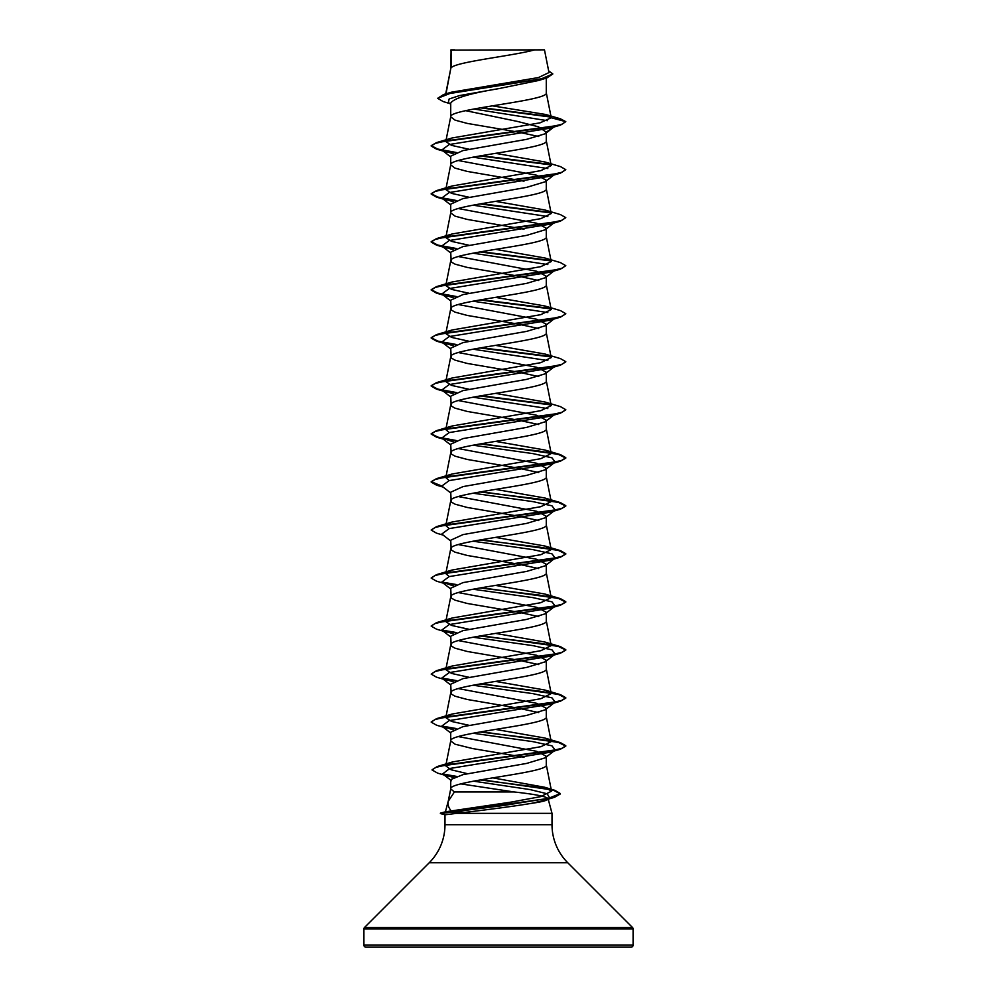 <?xml version="1.0" encoding="UTF-8"?>
<svg xmlns="http://www.w3.org/2000/svg" width="997" height="997" viewBox="0 0 997 997"><rect width="100%" height="100%" fill="white"/><g stroke="black" fill="none" stroke-linecap="round" stroke-linejoin="round"><path stroke-width="1.5" d="M534.666 49.85C513.393 55.869 455.068 61.876 451.093 67.896L451.093 50.099L544.474 49.85L548.986 72.557L538.48 77.554L451.255 92.235L443.665 94.478L540.773 79.075L552.824 73.94L548.662 70.924M363.905 945.131A2.019 2.019 0 0 0 365.924 947.15L631.076 947.15A2.019 2.019 0 0 0 633.095 945.131L363.905 945.131L363.905 928.917A2.019 2.019 0 0 1 364.491 927.497L429.221 862.766A53.838 53.838 0 0 0 444.986 824.706L444.986 814.786L456.763 813.353L552.014 813.353L552.014 824.706L444.986 824.706M552.014 824.706A53.838 53.838 0 0 0 567.779 862.766L632.509 927.497A2.019 2.019 0 0 1 633.095 928.917L633.095 945.131M451.267 810.972C448.426 807.62 447.466 804.193 448.376 800.678L445.41 811.807L511.623 802.024L540.873 796.591L551.515 791.157L544.636 787.244L492.755 777.859M458.259 736.584L536.735 751.327L546.281 756.237L545.272 757.807L526.715 763.403L463.069 774.619L450.719 779.567L450.719 788.939L448.226 801.351L454.408 791.954L514.003 791.954C534.965 794.235 546.319 796.466 548.076 798.659L552.014 813.353M465.225 812.393L450.37 811.957M440.5 813.128L445.41 811.807L440.387 813.153L444.998 814.786L440.387 813.552L503.996 805.439L554.494 797.313L560.339 793.961L553.896 790.447L535.725 786.945L480.193 779.941M546.281 756.237L546.281 764.936C549.235 772.937 447.765 780.938 450.719 788.939L454.408 791.954M451.093 50.099L450.719 68.731M445.983 93.805L450.719 68.855M449.797 103.576L443.179 101.569L437.671 98.317L450.569 93.219L546.929 77.916L538.741 80.458L498.5 88.671C469.475 93.506 453.548 98.329 450.719 103.165L450.719 116.736M546.281 78.102L546.281 92.858C549.235 100.859 447.765 108.86 450.719 116.861L455.031 120.126L467.207 123.404L518.353 132.127L538.741 136.514M465.611 110.655L517.356 121.41L538.38 126.781L546.281 132.165L545.272 133.735L526.715 139.331L463.032 150.547L450.719 156.168L450.719 164.742M546.281 132.937L546.281 140.864C549.235 148.865 447.765 156.865 450.719 164.866L455.031 168.132L467.207 171.409L524.023 181.167M458.259 160.517L536.735 175.248L546.281 180.17L545.272 181.741L526.69 187.349L463.019 198.565L450.719 204.173L450.719 212.747M546.281 180.17L546.281 188.869C549.235 196.87 447.765 204.871 450.719 212.872L455.031 216.137L467.207 219.415L524.023 229.173M469.051 245.25L451.604 241.399L445.784 237.548L450.719 212.872M458.259 208.523L536.735 223.253L546.281 228.176L545.272 229.746L526.703 235.354L463.032 246.571L450.719 252.179L451.205 261.962L455.031 264.143L467.207 267.42L518.353 276.144L538.741 280.531M546.281 228.176L546.281 236.875C549.235 244.876 447.765 252.877 450.719 260.878L445.784 285.553L452.115 281.989L540.81 266.66L551.216 261.55L544.898 257.986L495.546 249.35M458.259 256.528L536.735 271.259L546.281 276.181L545.272 277.752L526.69 283.36L463.019 294.576L450.719 300.184L451.205 309.967L455.031 312.148L467.207 315.426L518.353 324.15L538.741 328.536M546.281 276.181L546.281 284.88C549.235 292.881 447.765 300.882 450.719 308.883L445.784 333.559L452.115 329.995L540.798 314.666L551.216 309.556L544.885 305.992L495.546 297.355M458.259 304.534L536.735 319.264L546.281 324.187L545.272 325.757L526.703 331.365L463.019 342.582L450.719 348.19L451.205 357.973L455.031 360.154L467.207 363.431L518.353 372.155L538.741 376.542M546.281 324.187L546.281 332.886C549.235 340.887 447.765 348.888 450.719 356.889L445.784 381.564L452.115 378L540.81 362.671L551.216 357.562L544.885 353.997L495.546 345.361M458.259 352.539L536.747 367.282L546.281 372.193L545.284 373.763L526.715 379.358L463.032 390.575L450.719 396.195L451.205 405.978L455.031 408.159L467.207 411.437L518.353 420.161L538.741 424.548M546.281 372.193L546.281 380.891C549.235 388.892 447.765 396.893 450.719 404.894L445.784 429.57L452.102 426.006L540.798 410.677L551.216 405.567L544.898 402.003L495.546 393.366M458.259 400.545L536.735 415.275L546.281 420.198L545.272 421.768L526.69 427.377L463.019 438.593L450.719 444.201L451.205 453.984L455.031 456.165L467.207 459.443L518.353 468.166L538.741 472.553M546.281 420.198L546.281 428.897C549.235 436.898 447.765 444.899 450.719 452.9L445.784 477.575L452.102 474.011L540.81 458.682L551.216 453.573L544.885 450.008L495.546 441.372M458.259 448.55L536.735 463.281L546.281 468.204L545.272 469.774L526.703 475.382L463.032 486.598L450.719 492.206L451.205 501.99L455.031 504.17L467.207 507.448L518.353 516.172L538.741 520.559M546.281 468.204L546.281 476.902C549.235 484.903 447.765 492.904 450.719 500.905L446.133 523.811M458.259 496.556L536.735 511.287L546.281 516.209L545.272 517.779L526.69 523.388L463.019 534.604L450.719 540.212L451.205 549.995L455.031 552.176L467.207 555.454L518.353 564.177L538.741 568.564M546.281 516.209L546.281 524.908C549.235 532.909 447.765 540.91 450.719 548.911L446.133 571.817M458.259 544.561L536.735 559.292L546.281 564.215L545.272 565.785L526.69 571.393L463.019 582.609L450.719 588.218L451.205 598.001L455.031 600.182L467.207 603.459L518.353 612.183L538.741 616.57M546.281 564.215L546.281 572.914C549.235 580.915 447.765 588.915 450.719 596.916L446.133 619.822M458.259 592.567L536.747 607.31L546.281 612.22L545.284 613.791L526.703 619.399L463.032 630.603L450.719 636.223L451.205 646.006L455.031 648.187L467.207 651.465L518.353 660.188L538.741 664.575M546.281 612.22L546.281 620.919C549.235 628.92 447.765 636.921 450.719 644.922L446.133 667.828M458.259 640.572L536.735 655.303L546.281 660.226L545.272 661.796L526.69 667.404L463.019 678.621L450.719 684.229L451.205 694.012L455.031 696.193L467.207 699.47L518.353 708.194L538.741 712.581M546.281 660.226L546.281 668.925C549.235 676.926 447.765 684.927 450.719 692.927L446.133 715.834M458.259 688.578L536.735 703.321L546.281 708.231L545.272 709.802L526.703 715.41L463.019 726.626L450.719 732.234L450.719 740.933L455.031 744.198L472.665 748.573L524.023 757.234M546.281 708.231L546.281 716.93C549.235 724.931 447.765 732.932 450.719 740.933L446.12 763.901M509.293 82.589L514.552 83.474M460.813 783.879L514.003 791.954M547.428 120.687L473.849 108.997M450.719 104.299L448.338 102.417L449.149 98.99L459.617 95.55L498.5 88.671M551.017 117.098L480.33 107.838M546.929 77.916L552.824 73.94M450.719 50.71L450.968 49.85L454.607 49.85M453.112 153.737L441.808 149.986L449.198 144.54L550.057 128.189L560.464 125.124L565.798 121.659L560.314 118.768L545.695 114.481M550.568 116.612L481.663 107.601M437.671 98.317L443.665 94.478M469.051 149.238L451.604 145.388L445.784 141.537L452.115 137.972L436.536 142.596L550.606 126.893L561.884 124.276L565.798 121.659L551.241 117.758L545.708 114.481L492.306 105.844M467.356 773.66L451.08 769.759L445.734 765.846L452.638 761.92L540.972 746.678L551.216 741.606L544.885 738.042L495.546 729.405M469.051 725.305L451.591 721.454L445.784 717.603L452.115 714.039L540.81 698.71L551.216 693.6L544.898 690.036L495.546 681.4M469.051 677.299L451.604 673.449L445.784 669.598L452.102 666.033L540.81 650.705L551.216 645.595L544.885 642.031L495.546 633.394M469.051 629.294L451.579 625.443L445.784 621.592L452.102 618.028L540.81 602.699L551.216 597.589L544.885 594.025L495.546 585.389M449.211 576.59L445.784 573.587L452.115 570.022L540.81 554.693L551.216 549.584L544.898 546.02L495.546 537.383M449.198 528.584L445.784 525.581L452.115 522.017L540.798 506.688L551.216 501.578L544.898 498.014L495.546 489.377M449.198 480.579L445.784 477.575M449.198 432.573L445.784 429.57M469.051 389.266L451.591 385.415L445.784 381.564M469.051 341.261L451.604 337.41L445.784 333.559M469.051 293.255L451.579 289.404L445.784 285.553M445.784 237.548L452.102 233.983L540.81 218.655L551.216 213.545L544.898 209.981L495.546 201.344M469.051 197.244L451.591 193.393L445.784 189.542L452.115 185.978L540.81 170.649L551.216 165.539L544.885 161.975L495.546 153.339M452.115 137.972L540.112 122.818L551.241 117.758M531.837 803.283C542.804 801.762 548.213 800.217 548.076 798.659L547.615 799.569L549.646 797.986L543.938 800.454L531.837 803.283C511.361 806.76 474.709 811.271 456.763 813.353M546.281 132.165L554.195 126.607M472.977 157.165L547.789 168.543M555.192 173.989L554.195 174.612M544.885 161.975L560.464 166.599L565.798 169.664L560.464 173.129L550.057 176.195L449.198 192.546L441.808 197.992L453.112 201.743M472.977 205.17L547.802 216.548M545.272 229.746L554.195 222.618M544.898 209.981L560.464 214.604L565.798 217.67L560.464 221.135L550.057 224.2L449.198 240.551L441.808 245.997L453.112 249.749M472.977 253.176L547.802 264.554M555.192 270L550.057 272.206L449.198 288.557L441.808 294.003L453.112 297.754M472.977 301.181L547.802 312.56M545.272 325.757L555.192 318.006L550.057 320.211L449.198 336.562L441.808 342.008L453.112 345.76M472.977 349.187L547.802 360.565M545.272 373.763L555.192 366.011L550.057 368.217L449.198 384.568L441.808 390.014L453.112 393.765M472.977 397.192L547.802 408.571M545.272 421.768L555.192 414.017L550.057 416.223L449.198 432.573L441.808 438.019L453.112 441.771M472.977 445.198L532.921 453.61L551.952 457.81L555.192 462.022L550.057 464.228L449.198 480.579L441.808 486.025L450.719 492.979M472.977 493.203L532.921 501.616L551.952 505.815L555.192 510.028L550.057 512.234L449.198 528.584L441.808 534.031L450.719 540.985M472.977 541.209L532.921 549.621L551.952 553.821L555.192 558.033L550.057 560.239L449.198 576.59L441.808 582.036L453.112 585.787M472.977 589.215L532.921 597.627L551.952 601.827L555.192 606.039L550.057 608.245L449.198 624.596L441.808 630.042L453.112 633.793M472.977 637.22L532.921 645.632L551.952 649.832L555.192 654.044L550.057 656.25L449.198 672.601L441.808 678.047L453.112 681.798M472.977 685.226L532.921 693.638L551.952 697.838L555.192 702.05L550.057 704.256L449.198 720.607L441.808 726.053L453.112 729.804M472.977 733.231L532.921 741.643L551.952 745.843L555.192 750.056L550.057 752.261L449.747 768.488L442.68 773.884L453.124 777.486M473.475 781.149L530.018 789.574L547.203 793.774L549.646 797.986M560.464 125.124L446.394 140.826L435.116 143.443L431.203 146.061L436.536 149.126L455.405 152.753M479.881 155.918L550.88 164.879M560.464 173.129L446.394 188.832L435.116 191.449L431.203 194.066L436.536 197.132L455.405 200.758M479.881 203.924L550.88 212.884M560.464 221.135L446.394 236.837L435.116 239.454L431.203 242.072L436.536 245.137L455.405 248.764M479.881 251.929L550.88 260.89M544.898 257.986L560.464 262.61L565.798 265.676L560.464 269.14L446.394 284.843L435.116 287.46L431.203 290.077L436.536 293.143L455.405 296.77M479.881 299.935L550.88 308.896M565.773 313.881L560.464 317.146L446.394 332.848L435.116 335.466L431.203 338.083L436.536 341.148L455.405 344.775M479.881 347.941L550.88 356.901M565.773 361.886L560.464 365.151L446.394 380.854L435.116 383.471L431.203 386.088L436.536 389.154L455.405 392.781M479.881 395.946L550.892 404.907M565.773 409.892L560.464 413.157L446.394 428.86L435.116 431.477L431.203 434.094L436.536 437.16L455.405 440.786M479.881 443.952L538.966 451.03L558.719 454.557L565.798 458.097L560.464 461.162L446.394 476.865L435.116 479.482L431.203 482.099L436.536 485.165L442.543 486.598M479.881 491.957L538.966 499.036L558.719 502.563L565.798 506.102L560.464 509.168L446.394 524.871L435.116 527.488L431.203 530.105L436.536 533.171L443.204 535.127M479.881 539.963L538.966 547.041L558.719 550.568L565.798 554.108L560.464 557.173L446.394 572.876L435.116 575.493L431.203 578.11L436.536 581.176L443.204 583.133M442.805 582.659L455.405 584.803M479.881 587.968L538.966 595.047L558.719 598.574L565.798 602.113L560.464 605.179L446.394 620.882L435.116 623.499L431.203 626.116L436.536 629.182L446.943 632.248M442.805 630.665L455.405 632.808M479.881 635.974L538.978 643.053L558.719 646.579L565.798 650.119L560.464 653.185L446.394 668.887L435.116 671.504L431.203 674.122L436.536 677.187L446.943 680.253M442.805 678.67L455.405 680.814M479.881 683.979L538.966 691.058L558.719 694.585L565.798 698.124L560.464 701.19L446.394 716.893L435.116 719.51L431.203 722.127L436.536 725.193L446.943 728.259M442.805 726.676L455.405 728.819M479.881 731.985L538.966 739.064L558.719 742.591L565.798 746.13L560.464 749.196L447.105 764.774L435.888 767.366L432.062 769.971L437.583 773.111L448.077 776.189M443.852 774.607L455.492 776.626M436.536 142.596L431.203 145.662L437.77 149.064L456.202 152.466M481.252 155.682L550.381 164.393M565.798 169.664L561.884 172.282L550.606 174.899L436.536 190.601L431.203 193.667L437.77 197.07L456.202 200.472M481.252 203.687L550.394 212.398M565.798 217.67L561.884 220.287L550.606 222.904L436.536 238.607L431.203 241.673L437.77 245.075L456.202 248.477M481.252 251.693L550.394 260.404M565.798 265.676L561.884 268.293L550.606 270.91L436.536 286.613L431.203 289.678L437.77 293.081L456.202 296.483M481.252 299.698L550.381 308.409M544.885 305.992L560.464 310.615L565.798 313.681L561.884 316.298L550.606 318.915L436.536 334.618L431.203 337.684L437.77 341.086L456.202 344.488M481.252 347.704L550.394 356.415M544.885 353.997L560.464 358.621L565.798 361.687L561.884 364.304L550.606 366.921L436.536 382.624L431.203 385.689L437.77 389.092L456.202 392.494M481.252 395.709L550.394 404.421M544.898 402.003L560.464 406.626L565.798 409.692L561.884 412.309L550.606 414.926L436.536 430.629L431.203 433.695L437.77 437.097L456.202 440.5M481.252 443.715L560.464 454.632L565.798 457.698L561.884 460.315L550.606 462.932L436.536 478.635L431.203 481.701L441.845 486.05M481.252 491.72L560.464 502.638L565.798 505.703L561.884 508.32L550.606 510.938L436.536 526.64L431.227 529.906M481.252 539.726L560.464 550.643L565.798 553.709L561.884 556.326L550.606 558.943L436.536 574.646L431.227 577.911M441.845 582.061L456.202 584.516M481.252 587.732L560.464 598.649L565.798 601.714L561.884 604.332L550.606 606.949L436.536 622.651L431.227 625.917M441.845 630.067L456.202 632.522M481.252 635.737L560.464 646.654L565.798 649.72L561.884 652.337L550.606 654.954L436.536 670.657L431.203 674.122M441.845 678.072L456.202 680.527M481.252 683.743L560.464 694.66L565.798 697.726L561.884 700.343L550.606 702.96L436.536 718.663L431.227 721.928M441.845 726.078L456.202 728.533M481.252 731.748L560.464 742.665L565.798 745.731L561.947 748.323L550.818 750.928L437.309 766.519L432.087 769.771M442.818 773.996L456.377 776.364M481.551 779.704L554.831 790.322L560.339 793.55L548.176 798.46L440.387 813.552M633.095 928.917L363.905 928.917M632.509 927.497L364.491 927.497M567.779 862.766L429.221 862.766M551.528 791.157L546.256 764.687M551.216 741.606L546.256 716.681M551.216 693.6L546.256 668.675M551.216 645.595L546.256 620.67M551.216 597.589L546.256 572.664M551.216 549.584L546.256 524.659M551.216 501.578L546.256 476.653M551.216 453.573L546.256 428.648M551.216 405.567L546.256 380.642M551.216 357.562L546.256 332.637M551.216 309.556L546.256 284.631M551.216 261.55L546.256 236.625M551.216 213.545L546.256 188.62M445.784 189.542L450.744 164.617M551.216 165.539L546.256 140.614M445.784 141.537L450.744 116.612M551.216 117.559L546.256 92.609M445.709 93.88L450.744 68.606M446.943 152.192L436.536 149.126M446.943 200.198L436.536 197.132M446.943 248.203L436.536 245.137M550.057 272.206L560.464 269.14M446.943 296.209L436.536 293.143M550.057 320.211L560.464 317.146M446.943 344.214L436.536 341.148M550.057 368.217L560.464 365.151M446.943 392.22L436.536 389.154M550.057 416.223L560.464 413.157M443.204 439.116L436.536 437.16M550.057 464.228L560.464 461.162M443.204 487.122L436.536 485.165M550.057 512.234L560.464 509.168M550.057 560.239L560.464 557.173M550.057 608.245L560.464 605.179M550.057 656.25L560.464 653.185M550.057 704.256L560.464 701.19M550.057 752.261L560.464 749.196M543.938 800.454L554.494 797.313M545.272 133.735L553.796 127.08M441.808 149.986L450.719 156.94M553.796 175.086L545.272 181.741M441.808 197.992L450.719 204.946M441.808 245.997L450.719 252.951M553.796 271.097L545.272 277.752M441.808 294.003L450.719 300.957M441.808 342.008L450.719 348.962M441.808 390.014L450.719 396.968M441.808 438.019L450.719 444.974M555.192 462.022L545.272 469.774M555.192 510.028L545.272 517.779M555.192 558.033L545.272 565.785M441.808 582.036L450.719 588.99M555.192 606.039L545.272 613.791M441.808 630.042L450.719 636.996M555.192 654.044L545.272 661.796M441.808 678.047L450.719 685.001M555.192 702.05L545.272 709.802M441.808 726.053L450.719 733.007M555.192 750.056L545.272 757.807M442.68 773.884L451.454 780.713M544.636 787.244L554.831 790.322M452.638 761.92L437.309 766.519M544.885 738.042L560.464 742.665M452.115 714.039L436.536 718.663M544.898 690.036L560.464 694.66M452.102 666.033L436.536 670.657M544.885 642.031L560.464 646.654M452.102 618.028L436.536 622.651M544.885 594.025L560.464 598.649M452.115 570.022L436.536 574.646M544.898 546.02L560.464 550.643M452.115 522.017L436.536 526.64M544.898 498.014L560.464 502.638M452.102 474.011L436.536 478.635M544.885 450.008L560.464 454.632M452.102 426.006L436.536 430.629M452.115 378L436.536 382.624M452.115 329.995L436.536 334.618M452.115 281.989L436.536 286.613M452.102 233.983L436.536 238.607M452.115 185.978L436.536 190.601"/></g></svg>
